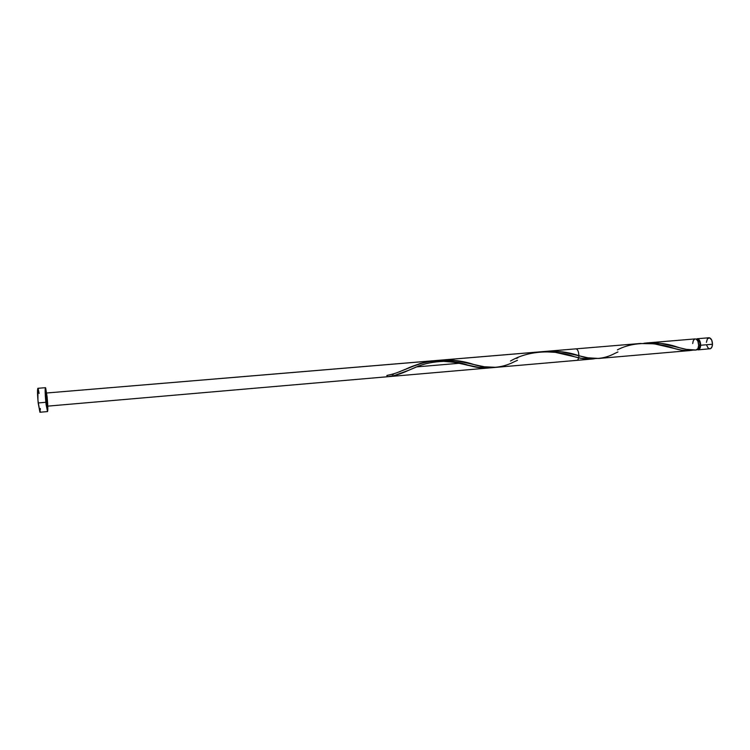 <?xml version="1.0" encoding="UTF-8"?>
<svg xmlns="http://www.w3.org/2000/svg" width="750" height="750" viewBox="0 0 750 750"><rect width="100%" height="100%" fill="white"/><g stroke="black" fill="none" stroke-linecap="round" stroke-linejoin="round"><path stroke-width="1.12" d="M700.669 345.253C700.472 348 699.628 349.537 698.147 349.856L697.125 349.622L698.644 349.734L699.656 348.863L700.669 345.253L712.491 344.241L700.669 345.253L699.478 340.256L697.828 338.812L696.234 339.15L697.2 338.747C699.347 339.103 700.5 341.269 700.669 345.253M709.922 348.834C711.431 348.516 712.294 346.988 712.491 344.241L711.872 347.128L710.428 348.712L698.147 349.856M697.987 348.75L698.044 348.741C699.234 348.488 699.909 347.259 700.059 345.066L698.681 345.178L700.059 345.066L699.741 342.488L698.709 340.528L697.322 339.853M45.825 397.134L46.725 397.059L45.825 397.134M39.928 412.247L37.959 400.603L37.884 388.312C37.303 389.503 37.397 394.387 38.175 402.956L39.928 412.247L47.503 411.581L45.844 402.3L38.175 402.956L45.844 402.3C45.066 393.75 44.944 388.875 45.469 387.684L47.138 397.022C47.906 405.487 48.028 410.334 47.503 411.581M695.831 350.053L697.884 348.684L698.672 345.422C698.503 341.438 697.35 339.272 695.212 338.906L647.044 342.928L660.741 343.322L686.287 349.359L696.159 350.025C697.641 349.706 698.484 348.178 698.672 345.422L697.922 341.25L696.422 339.262L695.212 338.906M696.094 350.034C690.675 350.363 684.516 349.406 677.634 347.156C667.397 343.528 656.166 342.234 643.941 343.266L647.044 342.928M544.528 351.525L552.778 351.066L560.972 351.675L587.925 357.806L598.837 358.444M517.453 360.319L513.994 361.875C501.272 368.419 487.537 369.178 472.781 364.163C461.634 360.562 449.981 359.334 437.831 360.478L446.25 359.878L454.678 360.384L484.247 366.769L496.181 367.331M417.684 366.375L418.969 365.85M459.544 363.263L416.7 366.881L459.544 363.263M617.372 349.903C634.669 340.566 658.416 342.6 674.447 348.497C681.178 350.597 687.291 351.141 692.794 350.147L687.422 350.681L681.534 350.138L654.066 343.781L639.816 343.538M495.694 367.378L576.9 360.347C578.109 360.047 578.766 358.481 578.878 355.641C578.672 351.525 577.688 349.266 575.925 348.853L547.013 351.272M416.409 366.909L407.606 370.753C400.791 373.95 394.031 375.947 387.319 376.753L386.906 375.422L387.319 376.753L386.869 375.441L387.319 376.753L394.481 375.487L408.9 370.191M393.656 374.147L392.259 374.644M400.697 371.297L399.272 371.906M386.916 375.422C394.519 373.856 396.431 373.012 403.969 369.872L419.897 363.572L434.344 360.666L45.938 393.056L436.491 360.525L449.625 361.209L477.272 367.331L488.934 367.959L47.053 406.2L46.012 399.806L45.844 393.216L46.847 398.184L45.938 393.056L46.134 401.091C47.212 408.337 47.447 407.372 46.847 398.184C47.438 407.269 47.203 408.234 46.134 401.091C45.553 391.969 45.788 391.003 46.847 398.184L47.062 406.2C47.503 405.759 46.903 396.909 46.209 393.712C45.722 392.559 45.656 394.547 46.003 399.675C46.528 404.784 46.931 406.725 47.203 405.506C47.353 402.253 46.453 393.412 45.938 393.056C45.281 392.775 46.453 406.594 47.053 406.2L46.341 394.387L45.759 394.219L46.181 401.512L47.034 406.2L46.369 394.519L45.759 394.106L47.016 406.191L46.387 394.65L45.759 393.994L46.134 401.091C47.212 408.337 47.447 407.372 46.847 398.184C45.778 390.909 45.544 391.875 46.134 401.091C45.553 391.969 45.788 391.003 46.847 398.184C47.438 407.269 47.203 408.234 46.134 401.091L47.053 406.2L488.934 367.959L492.309 367.519L484.903 368.1L477.272 367.331L453.319 361.828L440.259 360.459L425.334 362.091L409.416 367.5C429.45 359.053 449.419 358.425 469.322 365.606C477.553 367.978 485.222 368.616 492.309 367.519L480.375 367.781L449.625 361.209L436.491 360.525L429.019 361.341L419.897 363.572L402.122 370.678M517.903 357.769L516.272 358.453M540.703 351.797L45.938 393.056L542.55 351.675L555.337 352.341L581.475 358.359L591.788 359.062L47.053 406.2L592.097 359.034M510.516 361.022C529.247 349.969 555.544 349.528 574.734 356.812C582.188 359.044 589.041 359.644 595.284 358.594L591.788 359.062M410.747 369.375L411.291 369.131M405.009 369.413L403.556 370.05L405.009 369.413M407.203 368.456L406.462 368.775L407.203 368.456M409.416 367.5L407.934 368.137L409.416 367.5M593.775 358.847L592.453 358.997L593.775 358.847M405.244 371.756L407.062 370.988L405.244 371.756M401.634 373.2L403.434 372.497L401.634 373.2M398.053 374.456L399.834 373.856L398.053 374.456M394.481 375.487L396.272 375.009L394.481 375.487M390.909 376.266L392.7 375.909L390.909 376.266M387.319 376.753L389.119 376.547L387.319 376.753M694.688 339.047L693.291 340.65L692.7 343.528M47.138 397.022L45.656 387.881L45.188 393.197L46.087 404.541L47.531 411.572L47.138 397.022M39.956 412.238L40.228 411.159M40.294 409.978L40.312 408.441M39.131 393.422L38.091 388.5M698.044 348.741L699.581 347.372L700.059 345.066C699.928 341.878 699 340.144 697.284 339.853L697.087 339.872M706.397 342.366L707.419 338.784L709.622 337.828L711.731 340.087L712.491 344.241C712.331 340.275 711.159 338.119 708.975 337.762L697.2 338.747M709.837 348.844L708.094 347.972L706.8 345.544M617.934 351.966L614.681 353.475C603.628 359.391 591.694 360.113 578.878 355.641L578.044 355.416C567.356 351.806 555.928 350.55 543.741 351.628M441.291 360.084L640.819 343.444M689.775 350.578L598.491 358.481M434.344 360.666L539.784 351.872M488.934 367.959L47.053 406.2M37.894 388.303L45.469 387.684M469.322 365.606C463.341 364.613 463.809 362.859 443.728 361.359C433.059 361.772 423.966 363.647 416.438 366.994L407.606 370.753M674.447 348.497L670.988 347.541"/></g></svg>
